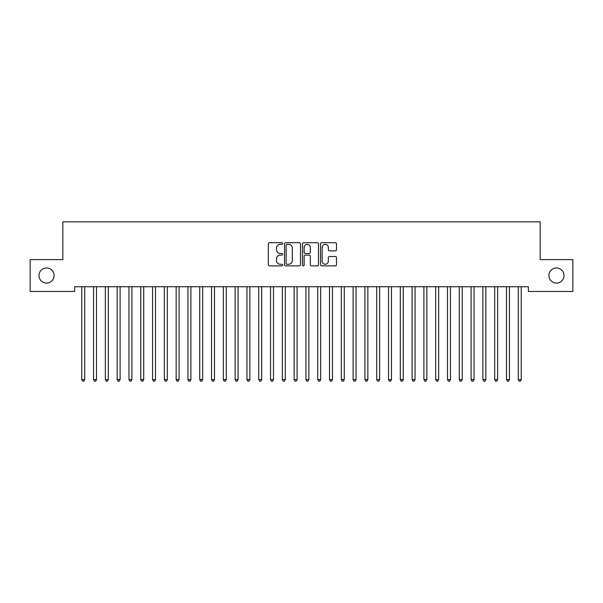 <?xml version="1.0" encoding="UTF-8"?>
<svg xmlns="http://www.w3.org/2000/svg" width="603" height="603" viewBox="0 0 603 603"><rect width="100%" height="100%" fill="white"/><g stroke="black" fill="none" stroke-linecap="round" stroke-linejoin="round"><path stroke-width="0.9" d="M282.626 243.529A0.814 0.814 0 0 0 281.812 242.715L269.511 242.715A1.161 1.161 0 0 0 268.35 243.876L268.35 264.717A1.161 1.161 0 0 0 269.511 265.878L281.812 265.878A0.814 0.814 0 0 0 282.626 265.064A0.814 0.814 0 0 0 281.812 264.257L280.222 264.257A3.708 3.708 0 0 1 276.513 260.549L276.513 258.815A3.708 3.708 0 0 1 280.222 255.107L281.812 255.107A0.814 0.814 0 0 0 282.626 254.3A0.814 0.814 0 0 0 281.812 253.486L280.222 253.486A3.708 3.708 0 0 1 276.513 249.778L276.513 248.044A3.708 3.708 0 0 1 280.222 244.336L281.812 244.336A0.814 0.814 0 0 0 282.626 243.529M548.903 275.533A7.553 7.553 0 0 0 556.448 283.086A7.553 7.553 0 0 0 564.001 275.533A7.553 7.553 0 0 0 556.448 267.981A7.553 7.553 0 0 0 548.903 275.533M38.999 275.533A7.553 7.553 0 0 0 46.552 283.086A7.553 7.553 0 0 0 54.097 275.533A7.553 7.553 0 0 0 46.552 267.981A7.553 7.553 0 0 0 38.999 275.533M335.343 250.878A1.161 1.161 0 0 0 336.504 249.725L336.504 243.876A1.161 1.161 0 0 0 335.343 242.715L321.678 242.715A1.161 1.161 0 0 0 320.517 243.876L320.517 264.717A1.161 1.161 0 0 0 321.678 265.878L335.343 265.878A1.161 1.161 0 0 0 336.504 264.717L336.504 257.654A1.161 1.161 0 0 0 335.343 256.494L329.494 256.494A1.161 1.161 0 0 0 328.341 257.654L328.341 261.159A3.098 3.098 0 0 1 325.243 264.257A3.098 3.098 0 0 1 322.145 261.159L322.145 247.434A3.098 3.098 0 0 1 325.243 244.336A3.098 3.098 0 0 1 328.341 247.434L328.341 249.725A1.161 1.161 0 0 0 329.494 250.878L335.343 250.878M528.371 286.742L74.629 286.742L74.629 291.46L30.15 291.46L30.15 259.607L62.833 259.607L62.833 221.851L540.167 221.851L540.167 259.607L572.85 259.607L572.85 291.46L528.371 291.46L528.371 286.742M300.49 243.876A1.161 1.161 0 0 0 299.329 242.715L285.664 242.715A1.161 1.161 0 0 0 284.503 243.876L284.503 264.717A1.161 1.161 0 0 0 285.664 265.878L299.329 265.878A1.161 1.161 0 0 0 300.49 264.717L300.49 243.876M303.671 242.715L317.336 242.715A1.161 1.161 0 0 1 318.497 243.876L318.497 264.717A1.161 1.161 0 0 1 317.336 265.878L311.487 265.878A1.161 1.161 0 0 1 310.326 264.717L310.326 256.267A1.161 1.161 0 0 0 309.173 255.107L305.291 255.107A1.161 1.161 0 0 0 304.138 256.267L304.138 265.064A0.814 0.814 0 0 1 303.324 265.878A0.814 0.814 0 0 1 302.51 265.064L302.51 243.876A1.161 1.161 0 0 1 303.671 242.715M286.938 244.336A0.814 0.814 0 0 0 286.124 245.15L286.124 263.443A0.814 0.814 0 0 0 286.938 264.257L288.618 264.257A3.708 3.708 0 0 0 292.319 260.549L292.319 248.044A3.708 3.708 0 0 0 288.618 244.336L286.938 244.336M310.326 247.494A3.098 3.098 0 0 0 307.236 244.396A3.098 3.098 0 0 0 304.138 247.494L304.138 252.325A1.161 1.161 0 0 0 305.291 253.486L309.173 253.486A1.161 1.161 0 0 0 310.326 252.325L310.326 247.494M81.684 286.915A1.183 1.183 0 0 1 81.767 287.352A1.183 1.183 0 0 0 81.684 286.915L81.609 286.742M84.872 286.742L84.797 286.915A1.183 1.183 0 0 0 84.714 287.352L84.714 379.611L81.767 379.611L81.767 287.352M84.714 379.611L83.832 381.149L82.649 381.149L81.767 379.611M93.48 286.915A1.183 1.183 -179.6 0 1 93.563 287.352A1.183 1.183 179.6 0 0 93.48 286.915L93.405 286.742M105.276 286.915A1.183 1.183 -179.6 0 1 105.359 287.352A1.183 1.183 179.6 0 0 105.276 286.915L105.208 286.742M96.668 286.742L96.601 286.915A1.183 1.183 179.6 0 0 96.51 287.352L96.51 379.611L93.563 379.611L93.563 287.352M96.51 379.611L95.628 381.149L94.445 381.149L93.563 379.611M108.465 286.742L108.397 286.915A1.183 1.183 179.6 0 0 108.314 287.352L108.314 379.611L105.359 379.611L105.359 287.352M108.314 379.611L107.424 381.149L106.249 381.149L105.359 379.611M117.072 286.915A1.183 1.183 -179.6 0 1 117.155 287.352A1.183 1.183 179.6 0 0 117.072 286.915L117.005 286.742M128.869 286.915A1.183 1.183 -179.6 0 1 128.959 287.352A1.183 1.183 179.6 0 0 128.869 286.915L128.801 286.742M120.261 286.742L120.193 286.915A1.183 1.183 179.6 0 0 120.11 287.352L120.11 379.611L117.155 379.611L117.155 287.352M120.11 379.611L119.221 381.149L118.045 381.149L117.155 379.611M132.065 286.742L131.989 286.915A1.183 1.183 179.6 0 0 131.906 287.352L131.906 379.611L128.959 379.611L128.959 287.352M131.906 379.611L131.024 381.149L129.841 381.149L128.959 379.611M140.672 286.915A1.183 1.183 -179.6 0 1 140.755 287.352A1.183 1.183 179.6 0 0 140.672 286.915L140.597 286.742M143.861 286.742L143.793 286.915A1.183 1.183 179.6 0 0 143.702 287.352L143.702 379.611L140.755 379.611L140.755 287.352M143.702 379.611L142.821 381.149L141.637 381.149L140.755 379.611M152.469 286.915A1.183 1.183 -179.6 0 1 152.551 287.352A1.183 1.183 179.6 0 0 152.469 286.915L152.401 286.742M155.657 286.742L155.589 286.915A1.183 1.183 179.6 0 0 155.499 287.352L155.499 379.611L152.551 379.611L152.551 287.352M155.499 379.611L154.617 381.149L153.441 381.149L152.551 379.611M164.265 286.915A1.183 1.183 -179.6 0 1 164.348 287.352A1.183 1.183 179.6 0 0 164.265 286.915L164.197 286.742M176.061 286.915A1.183 1.183 -179.6 0 1 176.151 287.352A1.183 1.183 179.6 0 0 176.061 286.915L175.993 286.742M187.857 286.915A1.183 1.183 -179.6 0 1 187.948 287.352A1.183 1.183 179.6 0 0 187.857 286.915L187.789 286.742M199.661 286.915A1.183 1.183 -179.6 0 1 199.744 287.352A1.183 1.183 179.6 0 0 199.661 286.915L199.585 286.742M211.457 286.915A1.183 1.183 -179.6 0 1 211.54 287.352A1.183 1.183 179.6 0 0 211.457 286.915L211.389 286.742M223.253 286.915A1.183 1.183 -179.6 0 1 223.336 287.352A1.183 1.183 179.6 0 0 223.253 286.915L223.185 286.742M235.049 286.915A1.183 1.183 -179.6 0 1 235.14 287.352A1.183 1.183 179.6 0 0 235.049 286.915L234.982 286.742M246.853 286.915A1.183 1.183 -179.6 0 1 246.936 287.352A1.183 1.183 179.6 0 0 246.853 286.915L246.778 286.742M258.649 286.915A1.183 1.183 -179.6 0 1 258.732 287.352A1.183 1.183 179.6 0 0 258.649 286.915L258.581 286.742M167.453 286.742L167.385 286.915A1.183 1.183 179.6 0 0 167.302 287.352L167.302 379.611L164.348 379.611L164.348 287.352M167.302 379.611L166.413 381.149L165.237 381.149L164.348 379.611M179.249 286.742L179.181 286.915A1.183 1.183 179.6 0 0 179.099 287.352L179.099 379.611L176.151 379.611L176.151 287.352M179.099 379.611L178.209 381.149L177.033 381.149L176.151 379.611M191.053 286.742L190.978 286.915A1.183 1.183 179.6 0 0 190.895 287.352L190.895 379.611L187.948 379.611L187.948 287.352M190.895 379.611L190.013 381.149L188.829 381.149L187.948 379.611M202.849 286.742L202.781 286.915A1.183 1.183 179.6 0 0 202.691 287.352L202.691 379.611L199.744 379.611L199.744 287.352M202.691 379.611L201.809 381.149L200.626 381.149L199.744 379.611M214.645 286.742L214.578 286.915A1.183 1.183 179.6 0 0 214.495 287.352L214.495 379.611L211.54 379.611L211.54 287.352M214.495 379.611L213.605 381.149L212.429 381.149L211.54 379.611M226.442 286.742L226.374 286.915A1.183 1.183 179.6 0 0 226.291 287.352L226.291 379.611L223.336 379.611L223.336 287.352M226.291 379.611L225.401 381.149L224.226 381.149L223.336 379.611M238.245 286.742L238.17 286.915A1.183 1.183 179.6 0 0 238.087 287.352L238.087 379.611L235.14 379.611L235.14 287.352M238.087 379.611L237.205 381.149L236.022 381.149L235.14 379.611M250.041 286.742L249.966 286.915A1.183 1.183 179.6 0 0 249.883 287.352L249.883 379.611L246.936 379.611L246.936 287.352M249.883 379.611L249.001 381.149L247.818 381.149L246.936 379.611M261.838 286.742L261.77 286.915A1.183 1.183 179.6 0 0 261.679 287.352L261.679 379.611L258.732 379.611L258.732 287.352M261.679 379.611L260.798 381.149L259.614 381.149L258.732 379.611M270.446 286.915A1.183 1.183 -179.6 0 1 270.528 287.352A1.183 1.183 179.6 0 0 270.446 286.915L270.378 286.742M273.634 286.742L273.566 286.915A1.183 1.183 179.6 0 0 273.483 287.352L273.483 379.611L270.528 379.611L270.528 287.352M273.483 379.611L272.594 381.149L271.418 381.149L270.528 379.611M282.242 286.915A1.183 1.183 -179.6 0 1 282.332 287.352A1.183 1.183 179.6 0 0 282.242 286.915L282.174 286.742M285.43 286.742L285.362 286.915A1.183 1.183 179.6 0 0 285.279 287.352L285.279 379.611L282.332 379.611L282.332 287.352M285.279 379.611L284.39 381.149L283.214 381.149L282.332 379.611M294.038 286.915A1.183 1.183 -179.6 0 1 294.128 287.352A1.183 1.183 179.6 0 0 294.038 286.915L293.97 286.742M297.234 286.742L297.158 286.915A1.183 1.183 179.6 0 0 297.075 287.352L297.075 379.611L294.128 379.611L294.128 287.352M297.075 379.611L296.194 381.149L295.01 381.149L294.128 379.611M305.842 286.915A1.183 1.183 -179.6 0 1 305.925 287.352A1.183 1.183 179.6 0 0 305.842 286.915L305.766 286.742M309.03 286.742L308.962 286.915A1.183 1.183 179.6 0 0 308.872 287.352L308.872 379.611L305.925 379.611L305.925 287.352M308.872 379.611L307.99 381.149L306.806 381.149L305.925 379.611M317.638 286.915A1.183 1.183 -179.6 0 1 317.721 287.352A1.183 1.183 179.6 0 0 317.638 286.915L317.57 286.742M320.826 286.742L320.758 286.915A1.183 1.183 179.6 0 0 320.668 287.352L320.668 379.611L317.721 379.611L317.721 287.352M320.668 379.611L319.786 381.149L318.61 381.149L317.721 379.611M329.434 286.915A1.183 1.183 -179.6 0 1 329.517 287.352A1.183 1.183 179.6 0 0 329.434 286.915L329.366 286.742M332.622 286.742L332.555 286.915A1.183 1.183 179.6 0 0 332.472 287.352L332.472 379.611L329.517 379.611L329.517 287.352M332.472 379.611L331.582 381.149L330.406 381.149L329.517 379.611M341.23 286.915A1.183 1.183 -179.6 0 1 341.321 287.352A1.183 1.183 179.6 0 0 341.23 286.915L341.162 286.742M344.419 286.742L344.351 286.915A1.183 1.183 179.6 0 0 344.268 287.352L344.268 379.611L341.321 379.611L341.321 287.352M344.268 379.611L343.386 381.149L342.202 381.149L341.321 379.611M353.034 286.915A1.183 1.183 -179.6 0 1 353.117 287.352A1.183 1.183 179.6 0 0 353.034 286.915L352.959 286.742M356.222 286.742L356.147 286.915A1.183 1.183 179.6 0 0 356.064 287.352L356.064 379.611L353.117 379.611L353.117 287.352M356.064 379.611L355.182 381.149L353.999 381.149L353.117 379.611M364.83 286.915A1.183 1.183 -179.6 0 1 364.913 287.352A1.183 1.183 179.6 0 0 364.83 286.915L364.755 286.742M368.018 286.742L367.951 286.915A1.183 1.183 179.6 0 0 367.86 287.352L367.86 379.611L364.913 379.611L364.913 287.352M367.86 379.611L366.978 381.149L365.795 381.149L364.913 379.611M376.626 286.915A1.183 1.183 -179.6 0 1 376.709 287.352A1.183 1.183 179.6 0 0 376.626 286.915L376.558 286.742M379.815 286.742L379.747 286.915A1.183 1.183 179.6 0 0 379.664 287.352L379.664 379.611L376.709 379.611L376.709 287.352M379.664 379.611L378.774 381.149L377.599 381.149L376.709 379.611M388.422 286.915A1.183 1.183 -179.6 0 1 388.505 287.352A1.183 1.183 179.6 0 0 388.422 286.915L388.355 286.742M391.611 286.742L391.543 286.915A1.183 1.183 179.6 0 0 391.46 287.352L391.46 379.611L388.505 379.611L388.505 287.352M391.46 379.611L390.571 381.149L389.395 381.149L388.505 379.611M400.219 286.915A1.183 1.183 -179.6 0 1 400.309 287.352A1.183 1.183 179.6 0 0 400.219 286.915L400.151 286.742M403.415 286.742L403.339 286.915A1.183 1.183 179.6 0 0 403.256 287.352L403.256 379.611L400.309 379.611L400.309 287.352M403.256 379.611L402.374 381.149L401.191 381.149L400.309 379.611M412.022 286.915A1.183 1.183 -179.6 0 1 412.105 287.352A1.183 1.183 179.6 0 0 412.022 286.915L411.947 286.742M415.211 286.742L415.143 286.915A1.183 1.183 179.6 0 0 415.052 287.352L415.052 379.611L412.105 379.611L412.105 287.352M415.052 379.611L414.171 381.149L412.987 381.149L412.105 379.611M423.819 286.915A1.183 1.183 -179.6 0 1 423.901 287.352A1.183 1.183 179.6 0 0 423.819 286.915L423.751 286.742M427.007 286.742L426.939 286.915A1.183 1.183 179.6 0 0 426.849 287.352L426.849 379.611L423.901 379.611L423.901 287.352M426.849 379.611L425.967 381.149L424.791 381.149L423.901 379.611M435.615 286.915A1.183 1.183 -179.6 0 1 435.698 287.352A1.183 1.183 179.6 0 0 435.615 286.915L435.547 286.742M438.803 286.742L438.735 286.915A1.183 1.183 179.6 0 0 438.652 287.352L438.652 379.611L435.698 379.611L435.698 287.352M438.652 379.611L437.763 381.149L436.587 381.149L435.698 379.611M447.411 286.915A1.183 1.183 -179.6 0 1 447.501 287.352A1.183 1.183 179.6 0 0 447.411 286.915L447.343 286.742M450.599 286.742L450.531 286.915A1.183 1.183 179.6 0 0 450.449 287.352L450.449 379.611L447.501 379.611L447.501 287.352M450.449 379.611L449.559 381.149L448.383 381.149L447.501 379.611M459.207 286.915A1.183 1.183 -179.6 0 1 459.298 287.352A1.183 1.183 179.6 0 0 459.207 286.915L459.139 286.742M462.403 286.742L462.328 286.915A1.183 1.183 179.6 0 0 462.245 287.352L462.245 379.611L459.298 379.611L459.298 287.352M462.245 379.611L461.363 381.149L460.179 381.149L459.298 379.611M471.011 286.915A1.183 1.183 -179.6 0 1 471.094 287.352A1.183 1.183 179.6 0 0 471.011 286.915L470.935 286.742M474.199 286.742L474.131 286.915A1.183 1.183 179.6 0 0 474.041 287.352L474.041 379.611L471.094 379.611L471.094 287.352M474.041 379.611L473.159 381.149L471.976 381.149L471.094 379.611M482.807 286.915A1.183 1.183 -179.6 0 1 482.89 287.352A1.183 1.183 179.6 0 0 482.807 286.915L482.739 286.742M485.995 286.742L485.928 286.915A1.183 1.183 179.6 0 0 485.845 287.352L485.845 379.611L482.89 379.611L482.89 287.352M485.845 379.611L484.955 381.149L483.779 381.149L482.89 379.611M494.603 286.915A1.183 1.183 -179.6 0 1 494.686 287.352A1.183 1.183 179.6 0 0 494.603 286.915L494.535 286.742M497.792 286.742L497.724 286.915A1.183 1.183 179.6 0 0 497.641 287.352L497.641 379.611L494.686 379.611L494.686 287.352M497.641 379.611L496.751 381.149L495.576 381.149L494.686 379.611M506.399 286.915A1.183 1.183 -179.6 0 1 506.49 287.352A1.183 1.183 179.6 0 0 506.399 286.915L506.332 286.742M509.595 286.742L509.52 286.915A1.183 1.183 179.6 0 0 509.437 287.352L509.437 379.611L506.49 379.611L506.49 287.352M509.437 379.611L508.555 381.149L507.372 381.149L506.49 379.611M518.203 286.915A1.183 1.183 -179.6 0 1 518.286 287.352A1.183 1.183 179.6 0 0 518.203 286.915L518.128 286.742M521.391 286.742L521.316 286.915A1.183 1.183 179.6 0 0 521.233 287.352L521.233 379.611L518.286 379.611L518.286 287.352M521.233 379.611L520.351 381.149L519.168 381.149L518.286 379.611"/></g></svg>
